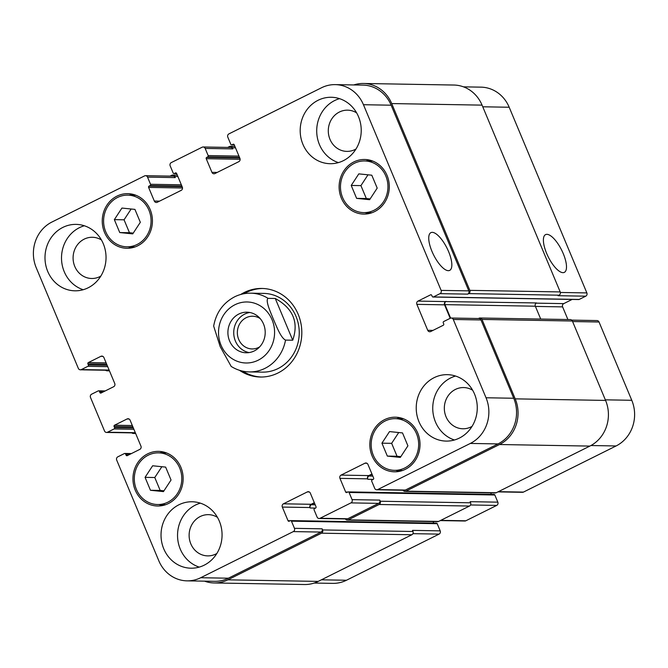 <?xml version="1.0" encoding="UTF-8"?>
<svg xmlns="http://www.w3.org/2000/svg" width="668" height="668" viewBox="0 0 668 668"><rect width="100%" height="100%" fill="white"/><g stroke="black" fill="none" stroke-linecap="round" stroke-linejoin="round"><path stroke-width="1" d="M249.815 312.482A20.299 18.654 -89 0 0 233.733 332.263A20.299 18.654 -89 0 0 249.122 352.587M260.178 318.578A16.358 15.03 -89 0 0 252.663 316.231A16.358 15.03 -89 0 0 238.701 339.402A16.358 15.03 -89 0 0 252.103 348.938A16.358 15.03 -89 0 0 259.685 346.859M263.534 324.03A20.299 18.654 91 0 1 246.2 352.779A20.299 18.654 91 0 1 227.905 332.163A20.299 18.654 91 0 1 246.901 312.19A20.299 18.654 91 0 1 263.534 324.03M292.726 340.212L285.537 340.087C280.836 337.933 276.485 326.285 273.354 319.162C270.523 312.039 265.121 300.375 268.077 298.354L275.266 298.479L292.726 340.212C298.913 322.302 293.093 308.391 275.266 298.479M268.077 298.354A39.37 36.172 -89 0 0 250.734 293.177C245.156 293.102 239.837 294.287 234.769 296.742C223.137 302.871 216.098 312.657 213.668 326.109L220.189 346.634L231.178 366.423C236.781 369.938 242.843 371.767 249.364 371.909A39.37 36.172 -89 0 0 265.021 368.335A39.37 36.172 -89 0 0 285.537 340.087M261.33 377.028A44.297 40.69 91 0 1 242.618 371.124M243.962 293.728A44.297 40.69 91 0 1 262.866 288.476M240.739 294.471A44.297 40.69 91 0 1 261.898 288.451A44.297 40.69 91 0 1 300.976 323.638A44.297 40.69 91 0 1 277.971 373.003A44.297 40.69 91 0 1 260.361 377.028A44.297 40.69 91 0 1 239.428 370.272M250.734 293.177L263.751 293.402A39.37 36.172 91 0 1 298.496 324.681A39.37 36.172 91 0 1 278.047 368.561A39.37 36.172 91 0 1 262.39 372.134L249.364 371.909M546.925 234.334A21.075 7.515 -116.5 0 1 562.498 251.894A21.075 7.515 -116.5 0 1 564.343 272.369A21.075 7.515 -116.5 0 1 548.219 256.846A21.075 7.515 -116.5 0 1 545.547 234.635A21.075 7.515 -116.5 0 1 546.925 234.334M432.271 232.347A21.075 7.515 -116.5 0 1 447.844 249.907A21.075 7.515 -116.5 0 1 449.689 270.381A21.075 7.515 -116.5 0 1 433.565 254.859A21.075 7.515 -116.5 0 1 430.893 232.648A21.075 7.515 -116.5 0 1 432.271 232.347M497.919 491.89L522.476 492.316A2.463 2.263 -89 0 0 523.453 492.091L616.071 445.965A34.452 31.646 -89 0 0 631.778 400.291L599.029 322.001A2.463 2.263 -89 0 0 597.017 320.565L571.741 320.122M491.339 494.378L490.704 492.875M440.295 520.589L464.853 521.015A2.463 2.263 -89 0 0 465.83 520.789L496.7 505.417A2.463 2.263 -89 0 0 497.827 502.152L494.829 494.996A0.985 0.902 -89 0 0 494.019 494.42L348.279 491.899A0.985 0.902 -89 0 0 347.886 491.982L346.859 492.5A0.985 0.902 91 0 1 345.657 492.015L339.954 478.371A2.463 2.263 91 0 1 341.072 475.107L364.945 463.216A2.463 2.263 91 0 1 367.943 464.427L373.646 478.071A0.985 0.902 91 0 1 373.203 479.373L372.168 479.891A0.985 0.902 -89 0 0 371.725 481.194L374.715 488.35A2.463 2.263 -89 0 0 377.712 489.569L470.322 443.435A34.452 31.646 -89 0 0 486.037 397.769L453.28 319.471A2.463 2.263 -89 0 0 450.29 318.26L443.702 321.542A0.985 0.902 -89 0 0 443.251 322.844L443.719 323.963A0.985 0.902 91 0 1 443.276 325.266L430.718 331.52A2.463 2.263 91 0 1 427.729 330.309L416.874 304.357A2.463 2.263 91 0 1 417.993 301.101L430.551 294.847A0.985 0.902 91 0 1 431.745 295.331L432.213 296.45A0.985 0.902 -89 0 0 433.407 296.934L439.995 293.653A2.463 2.263 -89 0 0 441.122 290.388L363.45 104.717A34.452 31.646 -89 0 0 335.236 84.627A34.452 31.646 -89 0 0 321.533 87.75L228.924 133.884A2.463 2.263 -89 0 0 227.805 137.14L230.794 144.305A0.985 0.902 -89 0 0 231.996 144.789L233.023 144.271A0.985 0.902 91 0 1 234.218 144.756L239.929 158.399A2.463 2.263 91 0 1 238.81 161.664L214.937 173.555A2.463 2.263 91 0 1 211.94 172.344L206.228 158.7A0.985 0.902 91 0 1 206.679 157.397L207.706 156.88A0.985 0.902 -89 0 0 208.157 155.577L205.168 148.421A2.463 2.263 -89 0 0 202.17 147.21L171.3 162.583A2.463 2.263 -89 0 0 170.173 165.848L173.171 173.004A0.985 0.902 -89 0 0 174.365 173.488L175.4 172.979A0.985 0.902 91 0 1 176.594 173.463L182.306 187.107A2.463 2.263 91 0 1 181.178 190.372L157.306 202.262A2.463 2.263 91 0 1 154.316 201.043L148.605 187.399A0.985 0.902 91 0 1 149.056 186.096L150.083 185.587A0.985 0.902 -89 0 0 150.534 184.276L147.536 177.12A2.463 2.263 -89 0 0 144.547 175.909L51.929 222.035A34.452 31.646 -89 0 0 36.222 267.709L78.331 368.369A2.463 2.263 -89 0 0 81.321 369.588L87.909 366.306A0.985 0.902 -89 0 0 88.36 364.995L87.892 363.876A0.985 0.902 91 0 1 88.343 362.574L100.893 356.32A2.463 2.263 91 0 1 103.891 357.539L114.746 383.482A2.463 2.263 91 0 1 113.618 386.747L101.068 393.001A0.985 0.902 91 0 1 99.866 392.517L99.398 391.398A0.985 0.902 -89 0 0 98.204 390.914L91.616 394.195A2.463 2.263 -89 0 0 90.497 397.452L104.534 431.01A2.463 2.263 -89 0 0 107.523 432.221L114.111 428.94A0.985 0.902 -89 0 0 114.562 427.637L114.094 426.518A0.985 0.902 91 0 1 114.537 425.215L127.095 418.961A2.463 2.263 91 0 1 130.085 420.172L140.94 446.124A2.463 2.263 91 0 1 139.821 449.38L127.271 455.634A0.985 0.902 91 0 1 126.068 455.15L125.601 454.031A0.985 0.902 -89 0 0 124.407 453.547L117.818 456.829A2.463 2.263 -89 0 0 116.7 460.093L158.809 560.753A34.452 31.646 -89 0 0 187.023 580.851A34.452 31.646 -89 0 0 200.717 577.72L293.327 531.594A2.463 2.263 -89 0 0 294.454 528.33L291.457 521.174A0.985 0.902 -89 0 0 290.263 520.689L289.236 521.199A0.985 0.902 91 0 1 288.033 520.714L282.33 507.07A2.463 2.263 91 0 1 283.449 503.806L307.322 491.915A2.463 2.263 91 0 1 310.319 493.126L316.022 506.778A0.985 0.902 91 0 1 315.572 508.081L314.544 508.59A0.985 0.902 -89 0 0 314.094 509.893L317.091 517.057A2.463 2.263 -89 0 0 320.089 518.268L350.959 502.887A2.463 2.263 -89 0 0 352.078 499.631L349.08 492.466A0.985 0.902 -89 0 0 348.279 491.899M433.707 523.077L433.081 521.574M314.194 583.055L332.764 583.373A34.452 31.646 -89 0 0 346.467 580.25L439.076 534.116A2.463 2.263 -89 0 0 440.195 530.86L437.206 523.695A0.985 0.902 -89 0 0 436.396 523.127L290.655 520.597M579.156 299.456L551.467 298.98A0.985 0.902 -89 0 1 551.075 299.072L578.764 299.548A0.985 0.902 -89 0 0 579.156 299.456L585.744 296.183A2.463 2.263 -89 0 0 586.863 292.918L509.191 107.247A34.452 31.646 -89 0 0 480.977 87.149L463.467 86.848M567.9 319.529L562.615 306.888A2.463 2.263 91 0 1 563.742 303.623L572.15 299.431M407.914 445.832L400.324 457.413L387.331 456.085L381.929 443.168L389.519 431.586L402.512 432.922L407.914 445.832M398.721 432.53L391.648 443.335L397.051 456.252L400.833 456.645M381.929 443.168L391.648 443.335M387.331 456.085L397.051 456.252M171.041 480.016L163.451 491.606L150.459 490.27L145.056 477.353L152.646 465.771L165.639 467.107L171.041 480.016M161.856 466.715L154.776 477.52L160.178 490.437L163.961 490.83M145.056 477.353L154.776 477.52M150.459 490.27L160.178 490.437M140.33 222.302L132.74 233.883L119.747 232.556L114.345 219.638L121.935 208.057L134.928 209.393L140.33 222.302M131.145 209L124.064 219.805L129.467 232.723L133.249 233.115M114.345 219.638L124.064 219.805M119.747 232.556L129.467 232.723M377.203 188.117L369.613 199.699L356.62 198.371L351.218 185.453L358.808 173.872L371.792 175.2L377.203 188.117M368.01 174.816L360.929 185.62L366.331 198.538L370.122 198.922M351.218 185.453L360.929 185.62M356.62 198.371L366.331 198.538M148.947 210.211A25.835 23.739 -89 0 0 127.78 195.139A25.835 23.739 -89 0 0 103.598 220.557A25.835 23.739 -89 0 0 126.887 246.809A25.835 23.739 -89 0 0 148.947 210.211M132.656 194.263A27.313 25.092 -89 0 0 129.358 195.165M128.465 246.834A27.313 25.092 -89 0 0 131.73 247.853M150.183 209.593A27.313 25.092 91 0 1 126.862 248.279A27.313 25.092 91 0 1 102.246 220.54A27.313 25.092 91 0 1 127.805 193.662A27.313 25.092 91 0 1 150.183 209.593M179.659 467.926A25.835 23.739 -89 0 0 158.5 452.854A25.835 23.739 -89 0 0 134.31 478.28A25.835 23.739 -89 0 0 157.598 504.524A25.835 23.739 -89 0 0 179.659 467.926M163.368 451.977A27.313 25.092 -89 0 0 160.078 452.879M159.176 504.549A27.313 25.092 -89 0 0 162.441 505.567M180.894 467.308A27.313 25.092 91 0 1 157.573 506.002A27.313 25.092 91 0 1 132.957 478.255A27.313 25.092 91 0 1 158.525 451.376A27.313 25.092 91 0 1 180.894 467.308M416.531 433.741A25.835 23.739 -89 0 0 395.364 418.669A25.835 23.739 -89 0 0 371.183 444.086A25.835 23.739 -89 0 0 394.471 470.339A25.835 23.739 -89 0 0 416.531 433.741M400.241 417.792A27.313 25.092 -89 0 0 396.942 418.694M396.049 470.364A27.313 25.092 -89 0 0 399.314 471.383M417.767 433.123A27.313 25.092 91 0 1 394.446 471.808A27.313 25.092 91 0 1 369.83 444.07A27.313 25.092 91 0 1 395.389 417.191A27.313 25.092 91 0 1 417.767 433.123M385.82 176.026A25.835 23.739 -89 0 0 364.653 160.955A25.835 23.739 -89 0 0 340.471 186.372A25.835 23.739 -89 0 0 363.759 212.616A25.835 23.739 -89 0 0 385.82 176.026M369.529 160.078A27.313 25.092 -89 0 0 366.231 160.98M365.338 212.649A27.313 25.092 -89 0 0 368.602 213.66M387.048 175.408A27.313 25.092 91 0 1 363.734 214.094A27.313 25.092 91 0 1 339.119 186.347A27.313 25.092 91 0 1 364.678 159.477A27.313 25.092 91 0 1 387.048 175.408M103.298 243.762A33.216 30.519 91 0 1 74.933 290.814A33.216 30.519 91 0 1 44.998 257.071A33.216 30.519 91 0 1 76.085 224.381A33.216 30.519 91 0 1 103.298 243.762M219.329 521.149A33.216 30.519 91 0 1 190.973 568.201A33.216 30.519 91 0 1 161.03 534.458A33.216 30.519 91 0 1 192.125 501.768A33.216 30.519 91 0 1 219.329 521.149M474.53 394.036A33.216 30.519 91 0 1 446.166 441.089A33.216 30.519 91 0 1 416.231 407.346A33.216 30.519 91 0 1 447.318 374.664A33.216 30.519 91 0 1 474.53 394.036M358.491 116.649A33.216 30.519 91 0 1 330.134 163.702A33.216 30.519 91 0 1 300.191 129.959A33.216 30.519 91 0 1 331.286 97.269A33.216 30.519 91 0 1 358.491 116.649M84.327 225.767A33.216 30.519 -89 0 0 61.514 257.355A33.216 30.519 -89 0 0 83.216 289.72M101.419 239.954A20.608 18.938 -89 0 0 92.384 237.274A20.608 18.938 -89 0 0 74.791 266.474A20.608 18.938 -89 0 0 91.675 278.489A20.608 18.938 -89 0 0 100.793 276.126M200.358 503.154A33.216 30.519 -89 0 0 177.546 534.742A33.216 30.519 -89 0 0 199.248 567.107M217.451 517.349A20.608 18.938 -89 0 0 208.424 514.661A20.608 18.938 -89 0 0 190.823 543.861A20.608 18.938 -89 0 0 207.706 555.885A20.608 18.938 -89 0 0 216.824 553.513M455.559 376.042A33.216 30.519 -89 0 0 432.747 407.63A33.216 30.519 -89 0 0 454.449 439.995M472.652 390.237A20.608 18.938 -89 0 0 463.617 387.557A20.608 18.938 -89 0 0 446.024 416.748A20.608 18.938 -89 0 0 462.907 428.772A20.608 18.938 -89 0 0 472.025 426.401M339.519 98.655A33.216 30.519 -89 0 0 316.716 130.243A33.216 30.519 -89 0 0 338.417 162.608M356.62 112.842A20.608 18.938 -89 0 0 347.585 110.162A20.608 18.938 -89 0 0 329.992 139.362A20.608 18.938 -89 0 0 346.867 151.386A20.608 18.938 -89 0 0 355.994 149.014M451.267 318.035L478.956 318.519A2.463 2.263 91 0 1 480.977 319.955L513.725 398.245A34.452 31.646 91 0 1 498.011 443.919L405.401 490.045A2.463 2.263 91 0 1 404.424 490.27L376.735 489.786M540.713 319.053L535.335 306.203A2.463 2.263 91 0 1 536.462 302.938L445.681 301.577A2.463 2.263 -89 0 0 444.562 304.842L450.199 318.31M335.236 84.627L362.924 85.103A34.452 31.646 91 0 1 391.139 105.202L468.811 290.872A2.463 2.263 91 0 1 467.692 294.129L439.995 293.653M203.147 146.985L230.836 147.461A2.463 2.263 91 0 1 232.856 148.897L205.168 148.421M145.524 175.684L173.212 176.168A2.463 2.263 91 0 1 175.233 177.604L147.536 177.12M109.352 370.598L107.982 370.573L109.018 370.064A2.463 2.263 91 0 1 108.032 370.289L80.344 369.805M135.554 433.24L134.184 433.215L135.22 432.697A2.463 2.263 91 0 1 134.235 432.922L106.546 432.446M322.611 529.933A2.463 2.263 91 0 1 321.492 533.189L227.846 579.832A34.452 31.646 91 0 1 214.152 582.964L304.516 584.525A34.452 31.646 -89 0 0 318.21 581.402L411.855 534.759A2.463 2.263 -89 0 0 412.974 531.494L322.611 529.933L322.143 528.814A2.463 2.263 91 0 1 321.024 532.07L228.406 578.204A34.452 31.646 91 0 1 214.712 581.327L187.023 580.851M314.319 502.703L311.138 504.29A2.463 2.263 -89 0 0 310.019 507.546L310.202 507.997A2.463 2.263 -89 0 1 311.33 504.732L314.511 503.154M380.234 501.225A2.463 2.263 91 0 1 379.115 504.49L348.245 519.863A2.463 2.263 91 0 1 347.268 520.088L437.632 521.658A2.463 2.263 -89 0 0 438.609 521.432L469.479 506.052A2.463 2.263 -89 0 0 470.598 502.795L380.234 501.225L379.766 500.107A2.463 2.263 91 0 1 378.647 503.371L347.777 518.744A2.463 2.263 91 0 1 346.801 518.969L319.104 518.493M371.942 474.004L368.769 475.583A2.463 2.263 -89 0 0 367.642 478.847L367.834 479.298A2.463 2.263 -89 0 1 368.953 476.034L372.134 474.447M227.704 147.411L229.391 146.568A2.463 2.263 91 0 1 232.389 147.778L232.856 148.897M353.806 84.945A34.452 31.646 91 0 1 363.484 83.475A34.452 31.646 91 0 1 391.707 103.565L469.838 290.355A2.463 2.263 91 0 1 468.719 293.619L467.692 294.129M446.099 301.377A2.463 2.263 -89 0 0 444.971 304.633L450.616 318.127M478.447 318.511L479.006 318.227A2.463 2.263 91 0 1 482.004 319.438L515.22 398.854A34.452 31.646 91 0 1 499.514 444.521L405.868 491.164A2.463 2.263 91 0 1 403.021 490.245M347.268 520.088A2.463 2.263 91 0 1 345.398 518.944M214.152 582.964A34.452 31.646 91 0 1 204.533 581.152M134.184 433.215A2.463 2.263 91 0 1 131.813 432.881M170.081 176.11L171.768 175.267A2.463 2.263 91 0 1 174.766 176.486L175.233 177.604M107.982 370.573A2.463 2.263 91 0 1 105.611 370.247M404.891 491.389L495.255 492.951A2.463 2.263 -89 0 0 496.232 492.733L589.869 446.09A34.452 31.646 -89 0 0 605.584 400.416L572.367 321.007A2.463 2.263 -89 0 0 570.347 319.571L479.991 318.001M470.598 502.795L470.13 501.676L497.827 502.152M585.744 296.183L558.047 295.699L559.083 295.189A2.463 2.263 -89 0 0 560.202 291.924L482.062 105.135A34.452 31.646 -89 0 0 453.848 85.036L363.484 83.475M412.974 531.494L412.507 530.375L440.195 530.86M258.157 360.219A30.511 28.031 -89 0 0 262.85 307.606A30.511 28.031 -89 0 0 218.653 329.625A30.511 28.031 -89 0 0 258.157 360.219M480.977 319.955L453.28 319.471M432.973 330.401L427.729 330.309M444.562 304.842L416.874 304.357M445.681 301.577L417.993 301.101M431.328 294.855L430.551 294.847M551.467 298.98L461.104 297.41A0.985 0.902 91 0 1 460.711 297.502L433.023 297.018M461.104 297.41L433.407 296.934M468.811 290.872L441.122 290.388M391.139 105.202L363.45 104.717M217.184 172.436L211.94 172.344M159.56 201.135L154.316 201.043M109.018 370.064L81.321 369.588M107.698 366.649L87.909 366.306M107.147 365.321L88.36 364.995M106.128 362.883L88.343 362.574M106.68 364.21L87.892 363.876M102.839 356.353L100.893 356.32M101.962 392.55L99.866 392.517M104.116 391.481L99.398 391.398M135.22 432.697L107.523 432.221M133.901 429.282L114.111 428.94M133.349 427.963L114.562 427.637M132.322 425.524L114.537 425.215M132.882 426.844L114.094 426.518M129.041 418.995L127.095 418.961M128.164 455.184L126.068 455.15M130.318 454.115L125.601 454.031M228.406 578.204L200.717 577.72M321.024 532.07L293.327 531.594M322.143 528.814L294.454 528.33M311.138 504.29L283.449 503.806M310.019 507.546L282.33 507.07M309.267 491.949L307.322 491.915M347.777 518.744L320.089 518.268M378.647 503.371L350.959 502.887M379.766 500.107L352.078 499.631M494.829 494.996L349.08 492.466M368.769 475.583L341.072 475.107M367.642 478.847L339.954 478.371M366.899 463.25L364.945 463.216M405.401 490.045L377.712 489.569M498.011 443.919L470.322 443.435M513.725 398.245L486.037 397.769M572.593 321.542L599.029 322.001M535.427 306.412L562.615 306.888M536.12 303.147L563.742 303.623M560.36 292.459L586.863 292.918M482.755 106.788L509.191 107.247M321.391 579.816L346.467 580.25M412.916 533.665L439.076 534.116M440.763 520.355L465.83 520.789M470.539 504.966L496.7 505.417M498.386 491.656L523.453 492.091M590.946 445.531L616.071 445.965M605.342 399.831L631.778 400.291M605.584 400.416L515.22 398.854M482.004 319.438L572.367 321.007M589.869 446.09L499.514 444.521M496.232 492.733L405.868 491.164M372.827 476.1L368.953 476.034M373.178 479.39L367.834 479.298M347.761 492.049L345.657 492.015M469.479 506.052L379.115 504.49M438.609 521.432L348.245 519.863M315.196 504.799L311.33 504.732M315.555 508.089L310.202 507.997M290.129 520.756L288.033 520.714M437.206 523.695L291.457 521.174M411.855 534.759L321.492 533.189M318.21 581.402L227.846 579.832M177.88 176.536L174.766 176.486M181.345 184.811L150.534 184.276M181.896 186.138L150.083 185.587M182.122 186.673L149.056 186.096M182.506 187.992L148.605 187.399M176.177 172.987L175.4 172.979M176.619 173.53L174.365 173.488M235.512 147.837L232.389 147.778M238.969 156.112L208.157 155.577M239.52 157.431L207.706 156.88M239.745 157.965L206.679 157.397M240.129 159.285L206.228 158.7M233.8 144.288L233.023 144.271M234.251 144.822L231.996 144.789M482.062 105.135L391.707 103.565M560.202 291.924L469.838 290.355M559.083 295.189L468.719 293.619M535.335 306.203L444.971 304.633M126.887 246.809L135.028 246.943M127.78 195.139L135.921 195.281M157.598 504.524L165.739 504.666M158.5 452.854L166.633 452.996M394.471 470.339L402.612 470.472M395.364 418.669L403.505 418.811M363.759 212.616L371.901 212.758M364.653 160.955L372.794 161.097M98.597 390.822L105.21 390.939M124.799 453.455L131.404 453.572M135.654 433.482L133.208 433.44M109.452 370.84L107.005 370.798M177.296 175.125L172.745 175.049M176.661 173.622L173.981 173.58M234.919 146.426L230.368 146.342M234.293 144.923L231.604 144.873M551.075 299.072L460.711 297.502"/></g></svg>

